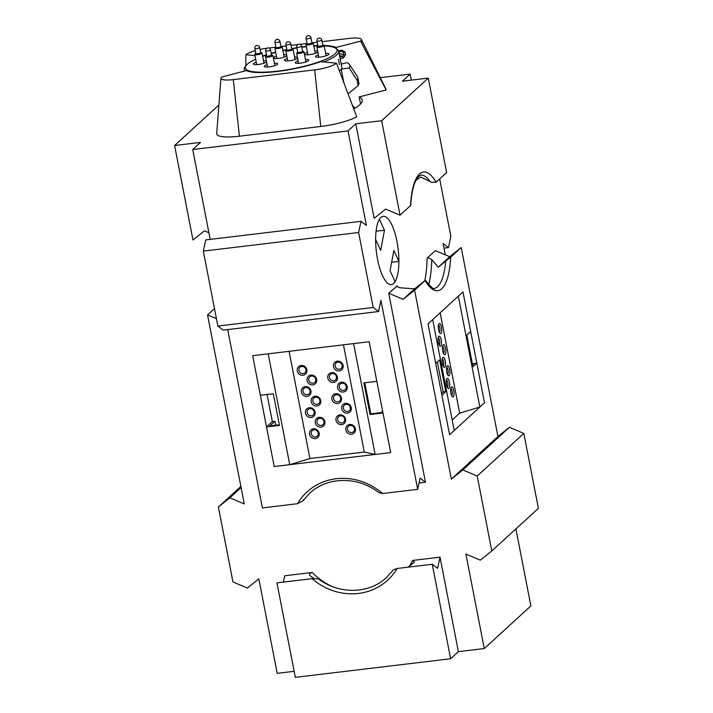 <?xml version="1.0" encoding="UTF-8"?>
<svg xmlns="http://www.w3.org/2000/svg" width="713" height="713" viewBox="0 0 713 713"><rect width="100%" height="100%" fill="white"/><g stroke="black" fill="none" stroke-linecap="round" stroke-linejoin="round"><path stroke-width="1.07" d="M424.805 280.637A66.131 21.105 83.2 0 0 427.096 258.159C428.593 257.767 430.153 258.275 431.757 259.675L438.272 267.206L450.687 257.152L461.213 247.527L497.941 436.49L451.338 479.118L414.609 290.155L425.126 280.53L414.627 288.827L400.947 287.856C398.255 287.446 396.927 286.733 396.954 285.717A66.131 21.105 83.2 0 0 397.533 286.831M430.224 181.806A57.397 18.315 83.2 0 0 423.584 175.505L421.258 175.05C418.638 175.523 416.303 178.607 414.271 184.302C412.426 189.694 411.258 196.636 410.768 205.13L410.563 205.576A59.776 19.073 -96.8 0 1 436.115 182.198L431.748 182.341L420.741 176.993L415.839 180.487M318.043 578.894L312.027 578.671L276.956 582.869L295.325 677.35L450.625 658.759L432.256 564.277L397.186 568.475A59.776 55.231 47.6 0 1 312.027 578.671M303.39 499.742L302.882 500.891L297.455 503.717L262.384 507.914L227.723 329.593M378.558 311.536L373.184 307.463L358.621 232.509L361.019 221.324L205.718 239.924L203.321 251.101L217.884 326.055L223.258 330.128L378.558 311.536L380.956 300.351L417.684 489.323L382.623 493.521L378.808 492.621C357.988 476.097 327.24 476.489 309.611 493.307L302.882 500.891M306.323 46.407A48.136 10.169 -11 0 0 304.772 46.586A48.136 10.169 -11 0 0 301.759 46.969M296.858 47.691A48.136 10.169 -11 0 0 291.867 48.537M286.617 49.562A48.136 10.169 -11 0 0 282.883 50.365M275.655 52.12A48.136 10.169 -11 0 0 271.216 53.332M266.457 54.776A48.136 10.169 -11 0 0 262.607 56.069M353.791 108.866A61.888 13.075 -11 0 0 362.195 99.989A61.888 13.075 -11 0 0 359.174 96.923L360.537 103.973M396.972 241.564A34.384 10.971 -96.8 0 1 391.348 284.585A34.384 10.971 -96.8 0 1 377.551 259.327A34.384 10.971 -96.8 0 1 383.175 216.306A34.384 10.971 -96.8 0 1 396.972 241.564M439.689 178.936L450.866 236.422L448.459 247.598L443.094 243.525L445.295 254.826M411.33 80.123L410.162 74.09L380.305 77.664M336.278 63.323A17.656 3.734 -11 0 1 314.674 69.874L233.294 79.615A17.656 3.734 -11 0 1 220.932 78.207A17.656 3.734 -11 0 1 221.663 77.049L246.279 70.587A48.136 10.169 -11 0 0 320.485 61.701L336.447 63.172L337.677 66.291L336.447 63.172M336.322 48.68L336.081 47.441A48.136 10.169 -11 0 0 324.103 45.48M317.82 45.525A48.136 10.169 -11 0 0 313.765 45.739M339.415 64.598L338.39 59.322M220.932 78.207L216.707 133.643A32.397 6.845 -11 0 0 239.39 136.21L320.77 126.468A32.397 6.845 -11 0 0 356.75 116.87L337.677 66.291M336.081 47.441L360.528 41.14L386.17 89.963A32.397 6.845 -11 0 0 386.018 89.196L361.348 39.402A17.656 3.734 -11 0 0 349.067 38.413L322.107 41.648M386.17 89.963L359.174 96.923M410.162 74.09L402.39 81.193L428.272 78.091L381.669 120.72L355.787 123.812L348.024 130.916L192.724 149.516L210.192 239.39M218.891 105.007L174.605 145.505L192.973 239.987L204.426 230.816L208.891 232.696M192.724 149.516L200.487 142.413L174.605 145.505M414.609 290.155L403.148 299.326L388.728 293.248L396.874 286.216M427.096 258.159L435.331 250.628L449.751 256.707L438.272 267.206M355.787 123.812L374.156 218.303L385.617 209.123L400.038 215.201L410.563 205.576M348.024 130.916L366.384 225.406L361.019 221.324M417.684 489.323L420.091 478.138L425.456 482.22L419.048 482.986M388.728 293.248L425.456 482.22M461.213 247.527L449.751 256.707M216.458 318.702L207.536 314.941L214.488 308.586M397.186 568.475L393.362 569.794L386.589 577.468C369.334 593.876 339.531 594.704 318.756 579.161M409.307 566.345A66.131 61.095 -132.4 0 0 412.586 560.454L440.028 557.174L437.622 568.35L432.256 564.277M412.586 560.454L414.413 562.102L408.157 567.156M314.023 578.546L310.315 575.97C308.863 574.518 309.478 573.359 312.16 572.477L284.728 575.765L283.364 582.102M440.028 557.174L458.388 651.655L450.625 658.759M428.023 323.88L449.573 434.734L484.528 402.765L462.978 291.92L428.023 323.88L432.684 319.62L454.234 430.465L449.573 434.734L441.873 395.145L445.759 391.589L439.6 359.922L435.723 363.47L428.023 323.88M240.878 486.444L218.392 507.005L232.955 581.96L247.384 588.038L258.837 578.858L277.205 673.348L294.148 671.316M515.909 528.912L530.873 605.925L484.27 648.554L458.388 651.655M451.338 479.118L462.799 469.938L477.22 476.017L491.792 550.971L480.33 560.151L465.91 554.072L484.27 648.554M381.669 120.72L400.038 215.201M436.115 182.198L446.641 172.573L428.272 78.091M497.941 436.49L509.403 427.319L523.823 433.397L538.395 508.351L491.792 550.971M207.536 314.941L244.274 503.913L229.844 497.834L218.392 507.005M289.736 464.671L274.211 466.534L266.51 426.944L279.451 425.394L273.293 393.719L260.352 395.269L252.66 355.689L274.211 466.534L390.679 452.586L369.138 341.741L252.66 355.689L268.195 353.826L289.736 464.671L309.923 458.548L364.281 452.042L343.443 344.816M509.403 427.319L462.799 469.938M523.823 433.397L477.22 476.017M241.092 487.549L229.844 497.834M403.148 299.326L414.627 288.827M450.687 257.152A59.776 19.073 -96.8 0 1 425.126 280.53L425.394 280.245C431.249 287.491 434.386 290.173 434.814 288.293L436.971 287.303A57.397 18.315 83.2 0 0 445.687 261.341M443.994 248.133L448.459 247.598M203.321 251.101L358.621 232.509M217.884 326.055L373.184 307.463M254.969 55.694L246.083 54.714A17.656 3.734 -11 0 1 255.254 50.668M360.528 41.14L360.698 40.989A17.656 3.734 -11 0 0 361.348 39.402M317.178 42.236L312.989 42.735M306.724 43.484L299.968 44.295M297.856 44.545L291.047 45.365M286.118 45.953L281.929 46.452M275.664 47.201L268.908 48.012M266.787 48.27A17.656 3.734 -11 0 0 260.058 49.455M245.807 65.837L245.914 54.865M338.639 50.944L341.964 50.088L345.047 52.058L345.555 54.705L343.506 58.003L340.19 58.858M341.215 64.134L347.115 62.61A56.389 11.907 169 0 1 349.459 64.446A56.389 11.907 169 0 1 349.218 67.949L357.115 80.346A61.888 13.075 169 0 0 357.828 77.557L358.862 82.833A61.888 13.075 169 0 1 358.14 85.622L357.115 80.346M352.525 105.444L354.958 108.198M341.964 50.088L341.794 51.202L338.844 51.96M339.869 57.245L342.828 56.479A53.635 11.328 -11 0 0 339.531 55.48M339.156 53.546A55.017 11.622 169 0 1 343.862 54.839L343.345 52.192A55.017 11.622 -11 0 0 340.992 51.407M345.047 52.058L343.345 52.192L341.794 51.202M345.555 54.705L343.862 54.839L342.828 56.479L343.506 58.003M255.655 59.232A46.764 9.875 -11 0 0 245.958 65.632A46.764 9.875 -11 0 0 277.972 71.095A46.764 9.875 -11 0 0 323.132 60.32A46.764 9.875 -11 0 0 335.591 48.208L337.151 49.215A48.136 10.169 169 0 1 338.693 51.149L341.768 66.986A48.136 10.169 169 0 1 339.522 71.006A48.136 10.169 -11 0 0 341.206 69.152L349.218 67.949M343.675 81.808L341.206 69.152M349.459 64.446L357.391 76.496A61.888 13.075 169 0 1 357.828 77.557M348.158 93.724L358.14 85.622M391.981 225.174A34.384 10.971 83.2 0 0 383.175 216.306A34.384 10.971 83.2 0 0 379.405 219.265L384.467 230.219L380.697 250.441L375.626 239.479A34.384 10.971 83.2 0 0 382.542 275.717A34.384 10.971 83.2 0 0 391.348 284.585A34.384 10.971 83.2 0 0 395.127 281.626L390.056 270.673L393.834 250.459L398.897 261.413A34.384 10.971 83.2 0 0 391.981 225.174M376.072 231.226L384.467 230.219M391.624 262.286L398.897 261.413M266.51 426.944L272.339 421.615L267.063 394.467M453.29 396.758A5.089 1.622 -96.8 0 1 452.363 396.704A5.089 1.622 -96.8 0 1 450.723 392.07A5.089 1.622 -96.8 0 1 451.222 387.186A5.089 1.622 -96.8 0 1 451.391 386.999A5.089 1.622 -96.8 0 1 453.771 390.564A5.089 1.622 -96.8 0 1 453.29 396.758M451.659 395.662A3.717 1.185 83.2 0 0 451.739 395.599A3.717 1.185 83.2 0 0 452.202 391.758A3.717 1.185 83.2 0 0 450.785 388.371M448.905 388.335A5.089 1.622 -96.8 0 1 447.978 388.273A5.089 1.622 -96.8 0 1 446.347 383.647A5.089 1.622 -96.8 0 1 446.846 378.763A5.089 1.622 -96.8 0 1 447.006 378.567A5.089 1.622 -96.8 0 1 449.395 382.141A5.089 1.622 -96.8 0 1 448.905 388.335M447.274 387.23A3.717 1.185 83.2 0 0 447.354 387.168A3.717 1.185 83.2 0 0 447.817 383.336A3.717 1.185 83.2 0 0 446.4 379.94M449.181 375.653A5.089 1.622 -96.8 0 1 448.263 375.591A5.089 1.622 -96.8 0 1 446.623 370.956A5.089 1.622 -96.8 0 1 447.122 366.072A5.089 1.622 -96.8 0 1 447.283 365.885A5.089 1.622 -96.8 0 1 449.671 369.45A5.089 1.622 -96.8 0 1 449.181 375.653M447.55 374.548A3.717 1.185 83.2 0 0 447.63 374.485A3.717 1.185 83.2 0 0 448.103 370.644A3.717 1.185 83.2 0 0 446.677 367.257M444.805 367.222A5.089 1.622 -96.8 0 1 443.878 367.159A5.089 1.622 -96.8 0 1 442.238 362.534A5.089 1.622 -96.8 0 1 442.737 357.65A5.089 1.622 -96.8 0 1 442.907 357.463A5.089 1.622 -96.8 0 1 445.286 361.028A5.089 1.622 -96.8 0 1 444.805 367.222M443.174 366.117A3.717 1.185 83.2 0 0 443.254 366.054A3.717 1.185 83.2 0 0 443.718 362.222A3.717 1.185 83.2 0 0 442.301 358.826M445.081 354.539A5.089 1.622 -96.8 0 1 444.154 354.477A5.089 1.622 -96.8 0 1 442.515 349.842A5.089 1.622 -96.8 0 1 443.014 344.958A5.089 1.622 -96.8 0 1 443.183 344.771A5.089 1.622 -96.8 0 1 445.563 348.336A5.089 1.622 -96.8 0 1 445.081 354.539M443.45 353.434A3.717 1.185 83.2 0 0 443.531 353.372A3.717 1.185 83.2 0 0 443.994 349.53A3.717 1.185 83.2 0 0 442.577 346.144M440.696 346.108A5.089 1.622 -96.8 0 1 439.778 346.046A5.089 1.622 -96.8 0 1 438.139 341.42A5.089 1.622 -96.8 0 1 438.638 336.536A5.089 1.622 -96.8 0 1 438.798 336.349A5.089 1.622 -96.8 0 1 441.187 339.914A5.089 1.622 -96.8 0 1 440.696 346.108M439.065 345.003A3.717 1.185 83.2 0 0 439.146 344.949A3.717 1.185 83.2 0 0 439.609 341.108A3.717 1.185 83.2 0 0 438.192 337.712M440.973 333.426A5.089 1.622 -96.8 0 1 440.055 333.363A5.089 1.622 -96.8 0 1 438.415 328.729A5.089 1.622 -96.8 0 1 438.914 323.845A5.089 1.622 -96.8 0 1 439.074 323.657A5.089 1.622 -96.8 0 1 441.463 327.222A5.089 1.622 -96.8 0 1 440.973 333.426M439.342 332.32A3.717 1.185 83.2 0 0 439.422 332.258A3.717 1.185 83.2 0 0 439.894 328.417A3.717 1.185 83.2 0 0 438.468 325.03M476.828 363.175L484.528 402.765L479.867 407.025L458.316 296.18L462.978 291.92L470.669 331.5L466.792 335.057L472.942 366.723L476.828 363.175L472.363 363.71M472.478 364.316L473.468 364.191L472.603 364.976M479.867 407.025L459.671 413.148L452.194 419.984M459.671 413.148L440.162 312.784M441.534 393.398L443.174 391.9L437.354 361.981M443.174 391.9L445.759 391.589M351.554 434.253A5.089 4.697 47.6 0 1 345.814 429.948A5.089 4.697 47.6 0 1 349.655 424.493A5.089 4.697 47.6 0 1 355.395 428.798A5.089 4.697 47.6 0 1 351.554 434.253M350.306 425.456A3.717 3.431 -132.4 0 0 347.846 430.447A3.717 3.431 -132.4 0 0 353.496 431.757A3.717 3.431 -132.4 0 0 350.306 425.456M341.741 424.627A5.089 4.697 47.6 0 1 336.001 420.322A5.089 4.697 47.6 0 1 339.843 414.868A5.089 4.697 47.6 0 1 345.573 419.173A5.089 4.697 47.6 0 1 341.741 424.627M340.484 415.831A3.717 3.431 -132.4 0 0 338.033 420.822A3.717 3.431 -132.4 0 0 343.684 422.132A3.717 3.431 -132.4 0 0 340.484 415.831M347.454 413.139A5.089 4.697 47.6 0 1 341.714 408.834A5.089 4.697 47.6 0 1 345.555 403.38A5.089 4.697 47.6 0 1 351.286 407.684A5.089 4.697 47.6 0 1 347.454 413.139M346.197 404.342A3.717 3.431 -132.4 0 0 343.746 409.333A3.717 3.431 -132.4 0 0 349.397 410.643A3.717 3.431 -132.4 0 0 346.197 404.342M337.632 403.513A5.089 4.697 47.6 0 1 331.893 399.209A5.089 4.697 47.6 0 1 335.734 393.754A5.089 4.697 47.6 0 1 341.474 398.059A5.089 4.697 47.6 0 1 337.632 403.513M336.384 394.717A3.717 3.431 -132.4 0 0 333.925 399.708A3.717 3.431 -132.4 0 0 339.575 401.018A3.717 3.431 -132.4 0 0 336.384 394.717M343.345 392.025A5.089 4.697 47.6 0 1 337.606 387.72A5.089 4.697 47.6 0 1 341.447 382.266A5.089 4.697 47.6 0 1 347.186 386.571A5.089 4.697 47.6 0 1 343.345 392.025M342.097 383.229A3.717 3.431 -132.4 0 0 339.638 388.22A3.717 3.431 -132.4 0 0 345.297 389.53A3.717 3.431 -132.4 0 0 342.097 383.229M333.532 382.4A5.089 4.697 47.6 0 1 327.793 378.095A5.089 4.697 47.6 0 1 331.634 372.641A5.089 4.697 47.6 0 1 337.374 376.945A5.089 4.697 47.6 0 1 333.532 382.4M332.276 373.603A3.717 3.431 -132.4 0 0 329.825 378.594A3.717 3.431 -132.4 0 0 335.475 379.904A3.717 3.431 -132.4 0 0 332.276 373.603M339.245 370.912A5.089 4.697 47.6 0 1 333.506 366.607A5.089 4.697 47.6 0 1 337.347 361.152A5.089 4.697 47.6 0 1 343.087 365.457A5.089 4.697 47.6 0 1 339.245 370.912M337.989 362.115A3.717 3.431 -132.4 0 0 335.538 367.106A3.717 3.431 -132.4 0 0 341.188 368.416A3.717 3.431 -132.4 0 0 337.989 362.115M312.82 384.877A5.089 4.697 47.6 0 1 307.089 380.573A5.089 4.697 47.6 0 1 310.921 375.118A5.089 4.697 47.6 0 1 316.661 379.423A5.089 4.697 47.6 0 1 312.82 384.877M311.572 376.081A3.717 3.431 -132.4 0 0 309.112 381.072A3.717 3.431 -132.4 0 0 314.772 382.382A3.717 3.431 -132.4 0 0 311.572 376.081M303.007 375.252A5.089 4.697 47.6 0 1 297.268 370.947A5.089 4.697 47.6 0 1 301.109 365.493A5.089 4.697 47.6 0 1 306.848 369.797A5.089 4.697 47.6 0 1 303.007 375.252M301.751 366.455A3.717 3.431 -132.4 0 0 299.3 371.446A3.717 3.431 -132.4 0 0 304.95 372.756A3.717 3.431 -132.4 0 0 301.751 366.455M307.107 396.366A5.089 4.697 47.6 0 1 301.376 392.061A5.089 4.697 47.6 0 1 305.209 386.606A5.089 4.697 47.6 0 1 310.948 390.911A5.089 4.697 47.6 0 1 307.107 396.366M305.859 387.569A3.717 3.431 -132.4 0 0 303.399 392.56A3.717 3.431 -132.4 0 0 309.059 393.87A3.717 3.431 -132.4 0 0 305.859 387.569M316.929 405.991A5.089 4.697 47.6 0 1 311.189 401.686A5.089 4.697 47.6 0 1 315.03 396.232A5.089 4.697 47.6 0 1 320.77 400.537A5.089 4.697 47.6 0 1 316.929 405.991M315.672 397.194A3.717 3.431 -132.4 0 0 313.221 402.185A3.717 3.431 -132.4 0 0 318.871 403.496A3.717 3.431 -132.4 0 0 315.672 397.194M311.216 417.479A5.089 4.697 47.6 0 1 305.476 413.175A5.089 4.697 47.6 0 1 309.317 407.72A5.089 4.697 47.6 0 1 315.057 412.025A5.089 4.697 47.6 0 1 311.216 417.479M309.959 408.683A3.717 3.431 -132.4 0 0 307.508 413.674A3.717 3.431 -132.4 0 0 313.159 414.984A3.717 3.431 -132.4 0 0 309.959 408.683M321.028 427.105A5.089 4.697 47.6 0 1 315.298 422.8A5.089 4.697 47.6 0 1 319.13 417.346A5.089 4.697 47.6 0 1 324.87 421.65A5.089 4.697 47.6 0 1 321.028 427.105M319.781 418.308A3.717 3.431 -132.4 0 0 317.321 423.299A3.717 3.431 -132.4 0 0 322.98 424.609A3.717 3.431 -132.4 0 0 319.781 418.308M315.315 438.593A5.089 4.697 47.6 0 1 309.585 434.288A5.089 4.697 47.6 0 1 313.417 428.834A5.089 4.697 47.6 0 1 319.157 433.139A5.089 4.697 47.6 0 1 315.315 438.593M314.068 429.796A3.717 3.431 -132.4 0 0 311.608 434.787A3.717 3.431 -132.4 0 0 317.267 436.098A3.717 3.431 -132.4 0 0 314.068 429.796M272.339 421.615L274.924 421.303L275.69 425.224M375.154 454.448L353.603 343.595L369.138 341.741L376.829 381.33L363.888 382.881L370.047 414.547L382.988 412.996L390.679 452.586L375.154 454.448L364.281 452.042M382.649 411.249L381.179 412.595L370.822 413.834L364.78 382.774M274.924 421.303L269.879 425.919L279.336 424.788M289.086 351.322L309.923 458.548M370.822 413.834L370.047 414.547M306.385 46.71A46.764 9.875 -11 0 0 304.389 46.942A46.764 9.875 -11 0 0 301.822 47.263M296.92 47.976A46.764 9.875 -11 0 0 292.571 48.707M286.029 49.981A46.764 9.875 -11 0 0 282.936 50.659M275.708 52.414A46.764 9.875 -11 0 0 271.279 53.644M266.519 55.106A46.764 9.875 -11 0 0 262.678 56.416M245.014 70.917A48.136 10.169 169 0 1 244.185 69.517A48.136 10.169 169 0 1 244.88 67.147L245.958 65.632M267.108 64.651A6.88 1.453 -11 0 0 264.238 66.452A6.88 1.453 -11 0 0 269.051 66.915A6.88 1.453 -11 0 0 277.74 63.822A6.88 1.453 -11 0 0 274.398 63.234M256.243 62.245A6.88 1.453 -11 0 0 253.373 64.045A6.88 1.453 -11 0 0 258.177 64.509A6.88 1.453 -11 0 0 266.591 61.96M266.412 61.033A6.88 1.453 -11 0 0 263.534 60.828M276.43 56.122A6.88 1.453 -11 0 0 273.56 57.922A6.88 1.453 -11 0 0 278.373 58.386A6.88 1.453 -11 0 0 286.778 55.837M286.599 54.91A6.88 1.453 -11 0 0 283.721 54.705M307.49 52.405A6.88 1.453 -11 0 0 304.62 54.206A6.88 1.453 -11 0 0 309.433 54.669A6.88 1.453 -11 0 0 317.838 52.12M317.659 51.184A6.88 1.453 -11 0 0 314.781 50.988M298.168 60.926A6.88 1.453 -11 0 0 295.298 62.735A6.88 1.453 -11 0 0 300.111 63.199A6.88 1.453 -11 0 0 308.8 60.106A6.88 1.453 -11 0 0 305.458 59.509M318.363 54.803A6.88 1.453 -11 0 0 315.494 56.612A6.88 1.453 -11 0 0 320.297 57.076A6.88 1.453 -11 0 0 328.987 53.983A6.88 1.453 -11 0 0 325.654 53.386M287.303 58.528A6.88 1.453 -11 0 0 284.434 60.329A6.88 1.453 -11 0 0 289.237 60.792A6.88 1.453 -11 0 0 297.651 58.243M297.473 57.307A6.88 1.453 -11 0 0 294.594 57.111M338.693 51.149A48.136 10.169 169 0 1 323.533 61.986M335.591 48.208A46.764 9.875 -11 0 0 324.201 45.908M317.579 45.899A46.764 9.875 -11 0 0 313.827 46.069M291.786 49.25A2.478 0.526 169 0 1 291.804 49.268L290.735 43.769A2.478 0.526 169 0 1 290.735 43.832A2.478 0.526 169 0 1 288.114 44.803A2.478 0.526 169 0 1 285.877 44.714A2.478 0.526 169 0 1 285.886 44.643M290.699 43.698A2.478 0.526 169 0 1 290.735 43.769A2.478 2.478 0 0 0 285.966 43.44A2.478 2.478 0 0 0 285.877 44.714L286.947 50.213A2.478 0.526 169 0 1 286.965 50.186M312.16 572.477A66.131 61.095 -132.4 0 0 331.197 586.095M297.455 503.717A59.776 55.231 47.6 0 1 382.623 493.521M431.757 259.675A68.51 21.862 -96.8 0 1 428.718 284.817M360.698 40.989L362.097 43.956M314.674 69.874L320.77 126.468M233.294 79.615L239.39 136.21M259.63 47.406A2.478 0.526 169 0 1 259.675 47.486A2.478 0.526 169 0 1 257.732 48.386A2.478 0.526 169 0 1 254.862 48.502A2.478 0.526 169 0 1 254.817 48.431L255.887 53.93M260.601 52.245L262.019 53.038A3.717 0.784 169 0 1 259.104 54.402A3.717 0.784 169 0 1 254.728 54.455L256.707 64.642M312 43.145L310.93 37.646A2.478 0.526 169 0 1 310.725 37.914A2.478 0.526 169 0 1 307.526 38.787A2.478 0.526 169 0 1 306.064 38.591L307.134 44.09M311.857 42.406L313.265 43.199A3.717 0.784 169 0 1 308.168 44.91A3.717 0.784 169 0 1 305.975 44.616L307.963 54.803M322.864 45.543L321.795 40.044A2.478 0.526 169 0 1 321.198 40.534A2.478 0.526 169 0 1 317.766 41.22A2.478 0.526 169 0 1 316.937 40.989L318.007 46.488M322.722 44.812L324.139 45.605A3.717 0.784 169 0 1 323.239 46.327A3.717 0.784 169 0 1 319.281 47.29A3.717 0.784 169 0 1 316.848 47.022L318.827 57.209M302.677 51.666L301.608 46.167A2.478 0.526 169 0 1 300.271 46.915A2.478 0.526 169 0 1 297.009 47.281A2.478 0.526 169 0 1 296.751 47.111L297.82 52.61M302.535 50.926L303.952 51.728A3.717 0.784 169 0 1 301.225 53.038A3.717 0.784 169 0 1 297.045 53.395A3.717 0.784 169 0 1 296.661 53.145L298.64 63.332M292.963 49.179A3.717 0.784 169 0 1 293.079 49.322A3.717 0.784 169 0 1 293.07 49.42A3.717 0.784 169 0 1 289.362 50.846A3.717 0.784 169 0 1 285.788 50.739A3.717 0.784 169 0 1 285.797 50.641M271.617 55.391L270.548 49.883A2.478 0.526 169 0 1 270.093 50.302A2.478 0.526 169 0 1 266.707 51.051A2.478 0.526 169 0 1 265.691 50.828L266.76 56.336M270.976 54.643L272.892 55.445A3.717 0.784 169 0 1 270.976 56.532A3.717 0.784 169 0 1 267.125 57.192A3.717 0.784 169 0 1 265.601 56.862L267.58 67.049M280.94 46.862L279.87 41.363A2.478 0.526 169 0 1 279.701 41.612A2.478 0.526 169 0 1 276.546 42.495A2.478 0.526 169 0 1 275.004 42.308L276.074 47.807M280.797 46.122L282.205 46.915A3.717 0.784 169 0 1 277.223 48.618A3.717 0.784 169 0 1 274.915 48.332L276.902 58.519M244.185 69.517L244.479 71.05M260.744 52.985L259.675 47.486A2.478 2.478 0 0 0 256.689 45.543A2.478 2.478 0 0 0 254.817 48.431M260.753 53.074L255.914 54.019M262.019 53.038L263.997 63.225M255.744 53.19L254.728 54.455M310.93 37.646A2.478 2.478 0 0 0 308.274 35.65A2.478 2.478 0 0 0 306.064 38.591M312 43.235L307.169 44.179M313.265 43.199L315.253 53.386M306.991 43.35L305.975 44.616M321.795 40.044A2.478 2.478 0 0 0 318.381 38.252A2.478 2.478 0 0 0 316.937 40.989M322.873 45.641L318.034 46.577M324.139 45.605L326.117 55.792M317.971 45.703L316.848 47.022M301.608 46.167A2.478 2.478 0 0 0 299.772 44.242A2.478 2.478 0 0 0 296.751 47.111M302.686 51.764L297.847 52.7M303.952 51.728L305.93 61.915M297.669 51.871L296.661 53.145M295.057 59.509L293.079 49.322L291.662 48.529M286.804 49.473L285.788 50.739L287.767 60.926M291.822 49.322L286.974 50.302M270.548 49.883A2.478 2.478 0 0 0 268.043 47.887A2.478 2.478 0 0 0 265.691 50.828M271.626 55.48L266.787 56.425M272.892 55.445L274.87 65.632M266.609 55.596L265.601 56.862M279.87 41.363A2.478 2.478 0 0 0 277.197 39.367A2.478 2.478 0 0 0 275.004 42.308M280.94 46.96L276.109 47.896M282.205 46.915L284.193 57.102M275.931 47.067L274.915 48.332"/></g></svg>
